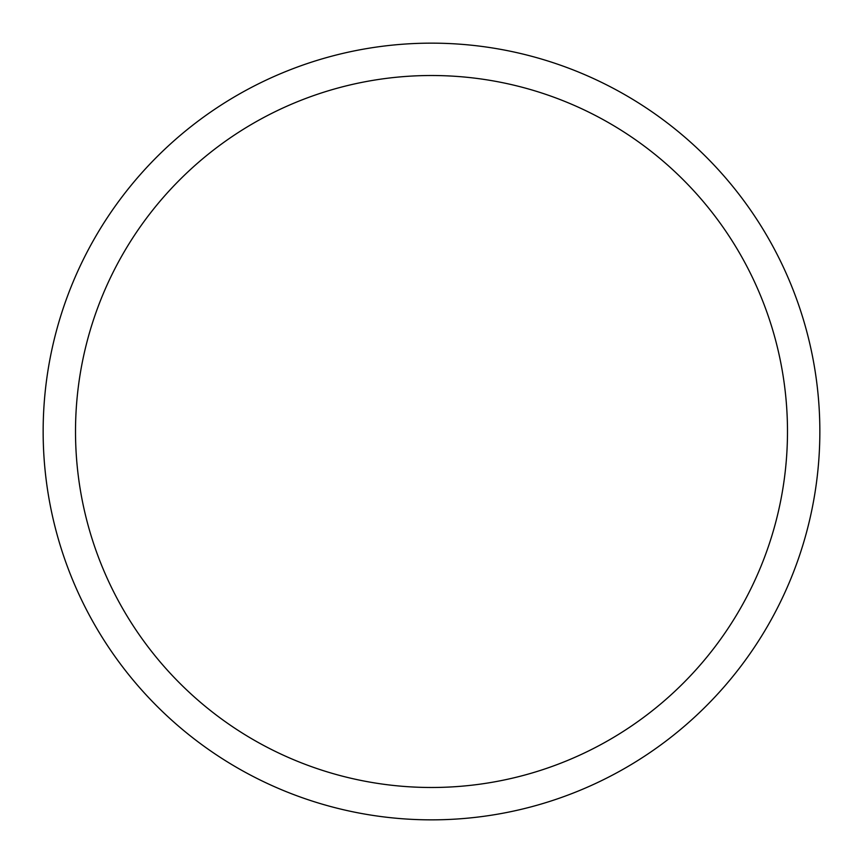 <?xml version="1.0" encoding="UTF-8"?>
<svg xmlns="http://www.w3.org/2000/svg" width="863" height="863" viewBox="0 0 863 863"><rect width="100%" height="100%" fill="white"/><g stroke="black" fill="none" stroke-linecap="round" stroke-linejoin="round"><path stroke-width="0.65" stroke-dasharray="4.32 3.24" d="M819.85 431.5A388.35 388.35 0 0 1 431.5 819.85A388.35 388.35 0 0 1 43.15 431.5A388.35 388.35 0 0 1 431.5 43.15A388.35 388.35 0 0 1 819.85 431.5A388.35 388.35 0 0 1 431.5 819.85A388.35 388.35 0 0 1 43.15 431.5A388.35 388.35 0 0 0 431.5 819.85A388.35 388.35 0 0 0 819.85 431.5A388.35 388.35 0 0 0 431.5 43.15A388.35 388.35 0 0 0 43.15 431.5A388.35 388.35 0 0 1 431.5 43.15A388.35 388.35 0 0 1 819.85 431.5A388.35 388.35 0 0 0 431.5 43.15A388.35 388.35 0 0 0 43.15 431.5A388.35 388.35 0 0 0 431.5 819.85A388.35 388.35 0 0 0 819.85 431.5A388.35 388.35 0 0 0 431.5 43.15A388.35 388.35 0 0 0 43.15 431.5A388.35 388.35 0 0 0 431.5 819.85A388.35 388.35 0 0 0 819.85 431.5"/><path stroke-width="1.29" d="M43.15 431.5A388.35 388.35 0 0 0 431.5 819.85A388.35 388.35 0 0 0 819.85 431.5A388.35 388.35 0 0 0 431.5 43.15A388.35 388.35 0 0 0 43.15 431.5M787.488 431.5A355.988 355.988 0 0 1 431.5 787.488A355.988 355.988 0 0 1 75.513 431.5A355.988 355.988 0 0 1 431.5 75.513A355.988 355.988 0 0 1 787.488 431.5"/></g></svg>
